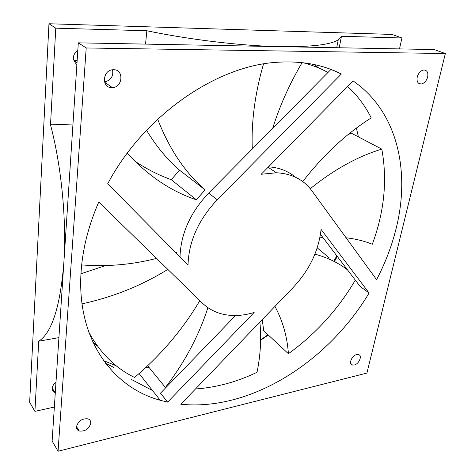 <?xml version="1.0" encoding="UTF-8"?>
<svg xmlns="http://www.w3.org/2000/svg" width="475" height="475" viewBox="0 0 475 475"><rect width="100%" height="100%" fill="white"/><g stroke="black" fill="none" stroke-linecap="round" stroke-linejoin="round"><path stroke-width="0.71" d="M58.924 337.63L38.73 341.216L34.913 411.374L29.652 402.301L48.973 23.75L392.029 34.432L401.939 37.988L341.454 36.272L339.233 47.767M260.644 339.868L267.989 334.733M333.8 261.226L336.822 255.817M103.627 360.656L116.387 365.875M77.176 60.165L73.886 60.877M55.949 382.826L54.637 383.468M366.914 373.083L445.348 53.538L86.201 47.969L58.057 451.25L366.914 373.083M145.54 44.11L146.858 30.756C190.588 39.894 243.248 46.051 280.553 46.657L434.245 49.56L445.348 53.538M399.511 48.901L401.939 37.988M336.716 47.72L338.224 39.853C330.594 44.733 311.368 47.001 280.553 46.657L78.316 42.839L52.119 441.02L58.057 451.25M112.569 69.772C113.543 76.315 110.871 80.376 104.553 81.943M38.73 341.216C51.799 332.904 60.159 306.921 63.816 263.263C66.737 221.089 61.566 166.577 50.51 124.836L72.972 124.034M146.858 30.756L55.771 28.173L50.51 124.836M76.879 64.612C71.968 59.743 72.289 54.892 77.841 50.053M34.913 411.374L54.358 407.033M113.691 367.371L105.616 363.333M55.308 392.588L54.952 392.469C53.087 391.679 52.185 390.26 52.244 388.206C52.476 385.955 53.723 384.008 55.979 382.357M78.316 42.839L86.201 47.969M48.973 23.75L55.771 28.173M338.224 39.853L341.454 36.272M81.207 270.15C75.863 338.354 112.213 387.374 160.223 400.265L167.633 402.129L254.149 312.443C244.162 315.543 234.567 316.297 225.364 314.705C216.41 313.078 208.739 309.207 202.344 303.08L98.758 202.029C88.748 225.12 82.899 247.831 81.207 270.15M341.347 74.017C322.97 64.653 301.673 60.735 277.465 62.261C216.891 65.449 143.86 115.401 107.694 183.777L188.023 265.002C188.747 241.442 198.491 219.693 217.259 199.755L341.347 74.017L331.58 69.683M396.322 227.715C410.358 171.172 397.545 111.399 353.067 80.928L261.238 174.254L276.515 172.787C291.846 173.63 303.608 179.592 311.796 190.683L376.586 279.674C385.379 262.853 391.958 245.533 396.322 227.715M356.695 354.582L358.281 354.522C362.71 355.104 359.231 364.04 354.225 365.008L352.575 365.073C348.175 364.485 351.678 355.508 356.695 354.582M417.234 77.057C418.499 72.901 420.725 70.537 423.92 69.968C427.132 70.258 428.385 72.598 427.666 76.998C426.384 81.16 424.145 83.505 420.945 84.045C417.792 83.748 416.551 81.421 417.234 77.057M111.999 87.626C101.513 88.261 102.268 70.152 112.86 69.742L113.501 69.718C124.147 69.344 122.877 87.465 112.373 87.614L111.999 87.626M90.772 423.249C88.938 429.014 85.096 431.597 79.242 431.003C77.318 430.249 76.398 428.806 76.493 426.669C78.292 420.915 82.11 418.309 87.946 418.849C89.947 419.603 90.885 421.07 90.772 423.249M293.081 287.571C309.32 270.263 318.654 250.871 321.076 229.401L369.075 293.022C328.308 361.321 251.043 411.415 180.803 404.237L293.081 287.571M235.582 315.525L160.479 393.193L167.633 402.129M346.079 237.761L346.127 237.767C355.638 238.883 364.372 241.045 372.317 244.251C384.322 211.862 387.481 180.156 381.799 149.126L351.648 133.344L348.234 134.401M337.274 256.411L334.424 261.612M268.298 335.023L260.638 340.189M149.316 367.757L146.051 367.217M97.286 345.842L92.928 342.267M320.471 234.317L360.062 286.377L369.075 293.022M268.559 166.814C279.158 167.58 288.117 171.036 295.438 177.175M330.962 69.445L208.632 193.105L217.259 199.755M180.007 256.898C180.773 233.771 190.315 212.509 208.632 193.105M358.411 136.883L356.398 128.102M318.796 68.038L314.343 64.582M152.534 390.545L131.397 379.454M171.255 179.669L179.592 170.21L205.105 189.857L196.371 199.797L171.255 179.669C158.62 175.162 146.395 168.928 134.567 160.972M175.756 252.599L176.558 252.338L176.546 253.395M310.252 188.688C334.032 169.533 357.883 156.346 381.799 149.126M355.312 280.131C337.992 309.486 315.691 334.02 288.408 353.721L263.756 330.802L262.212 319.651M317.211 247.861L329.472 258.067M263.251 64.838L263.726 63.911M179.592 170.21C167.123 159.434 156.103 146.116 146.549 130.263M80.97 273.743L105.664 265.555M89.407 333.272L89.074 332.951M147.654 365.714L165.389 387.463C184.597 362.538 198.776 335.932 207.919 307.657M288.408 353.721C287.233 336.722 282.75 320.952 274.954 306.411M259.878 322.074C261.476 338.515 260.526 355.258 257.022 372.293C236.882 381.942 216.368 387.505 195.486 388.978M165.389 387.463L165.929 387.553M199.821 300.616C182.875 329.323 161.114 354.938 134.538 377.459C115.188 367.899 99.916 352.735 88.724 331.972M82.027 303.834C112.943 297.113 141.544 285.641 167.823 269.408M156.524 258.382C132.311 264.682 107.362 266.867 81.676 264.925M127.27 153.199C147.98 175.78 171.012 191.312 196.371 199.797M205.105 189.857C185.143 172.71 169.343 149.15 157.694 119.189M263.506 63.947C254.909 93.818 251.18 122.152 252.314 148.948M272.668 128.369C279.745 105.824 289.56 83.909 302.112 62.629M302.777 181.557C323.214 155.076 346.032 133.855 371.218 117.901C365.299 105.967 357.426 95.493 347.611 86.474M327.958 72.479C320.393 68.335 312.2 65.099 303.371 62.777M322.929 237.553L319.847 237.821M314.913 254.149C327.495 257.575 338.366 262.823 347.522 269.889M139.068 373.516L160.223 400.265M268.09 167.295L276.515 172.787M268.28 335.006L265.442 336.561M352.575 365.073L350.746 363.5M420.945 84.045L418.208 82.923M76.998 62.813L74.231 60.871M112.373 87.614L104.625 82.181M54.952 392.469L52.244 388.182M79.242 431.003L76.499 426.645"/></g></svg>
